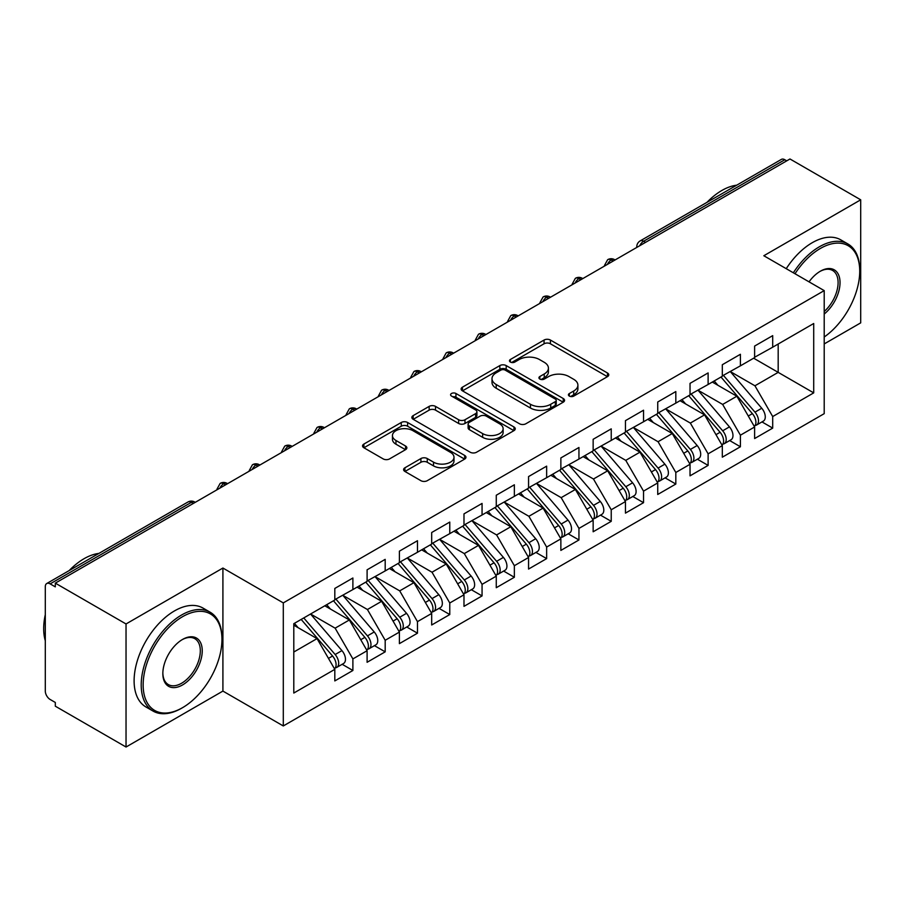 <?xml version="1.0" encoding="UTF-8"?>
<svg xmlns="http://www.w3.org/2000/svg" width="906" height="906" viewBox="0 0 906 906"><rect width="100%" height="100%" fill="white"/><g stroke="black" fill="none" stroke-linecap="round" stroke-linejoin="round"><path stroke-width="1.36" d="M569.342 396.092A3.137 1.812 0 0 0 573.781 396.092L607.462 376.647A4.485 2.593 0 0 0 608.775 374.824A4.485 2.593 0 0 0 607.462 372.989L550.406 340.044A4.485 2.593 0 0 0 544.064 340.044L510.384 359.489A3.137 1.812 0 0 0 509.466 360.781A3.137 1.812 0 0 0 510.384 362.06A3.137 1.812 0 0 0 514.823 362.06L519.183 359.535A14.349 8.279 0 0 1 539.466 359.535L544.223 362.287A14.349 8.279 0 0 1 548.424 368.142A14.349 8.279 0 0 1 544.223 373.997L539.863 376.511A3.137 1.812 0 0 0 538.945 377.791A3.137 1.812 0 0 0 539.863 379.07A3.137 1.812 0 0 0 544.302 379.07L548.662 376.556A14.349 8.279 0 0 1 568.945 376.556L573.702 379.308A14.349 8.279 0 0 1 577.903 385.163A14.349 8.279 0 0 1 573.702 391.018L569.342 393.532A3.137 1.812 0 0 0 568.424 394.812A3.137 1.812 0 0 0 569.342 396.092L569.342 393.532M404.914 467.79A4.485 2.593 0 0 0 403.6 469.614A4.485 2.593 0 0 0 404.914 471.448L420.916 480.69A4.485 2.593 0 0 0 427.258 480.69L464.665 459.093A4.485 2.593 0 0 0 465.978 457.27A4.485 2.593 0 0 0 464.665 455.435L407.609 422.49A4.485 2.593 0 0 0 401.267 422.49L363.861 444.087A4.485 2.593 0 0 0 362.547 445.922A4.485 2.593 0 0 0 363.861 447.745L383.204 458.912A4.485 2.593 0 0 0 389.535 458.912L405.548 449.67A4.485 2.593 0 0 0 406.862 447.836A4.485 2.593 0 0 0 405.548 446.012L395.956 440.475A11.993 6.92 0 0 1 392.445 435.582A11.993 6.92 0 0 1 399.852 429.184A11.993 6.92 0 0 1 412.921 430.678L450.475 452.366A11.993 6.92 0 0 1 453.997 457.27A11.993 6.92 0 0 1 446.59 463.657A11.993 6.92 0 0 1 433.521 462.162L427.258 458.549A4.485 2.593 0 0 0 420.916 458.549L404.914 467.79L404.914 471.448M824.211 343.929L860.7 322.864L860.7 199.807L789.975 158.98L55.311 583.136L55.311 586.862L50.147 583.883A6.852 3.952 -120 0 0 46.716 583.543A6.852 3.952 -120 0 0 45.3 586.68L45.3 691.085A6.852 3.952 -120 0 0 50.147 699.477L55.311 702.456L55.311 706.193L126.036 747.02L222.91 691.085L283.295 725.955L283.295 602.898L222.91 568.039L126.036 623.962L55.311 583.136M860.7 199.807L763.826 255.741L824.211 290.611L283.295 602.898M519.5 423.77A4.485 2.593 0 0 0 525.842 423.77L563.249 402.185A4.485 2.593 0 0 0 564.563 400.35A4.485 2.593 0 0 0 563.249 398.515L506.194 365.582A4.485 2.593 0 0 0 499.852 365.582L462.445 387.179A4.485 2.593 0 0 0 461.131 389.002A4.485 2.593 0 0 0 462.445 390.837L519.5 423.77M452.762 396.771A3.137 1.812 0 0 1 455.945 397.213L455.945 393.487L513.951 426.975A4.485 2.593 0 0 1 515.265 428.81A4.485 2.593 0 0 1 513.951 430.633L476.556 452.23A4.485 2.593 0 0 1 470.214 452.23L413.159 419.285L413.159 415.627A4.485 2.593 0 0 0 411.845 417.462A4.485 2.593 0 0 0 413.159 419.285M413.159 415.627L429.161 406.386A4.485 2.593 0 0 1 435.503 406.386L458.64 419.75A4.485 2.593 0 0 0 464.982 419.75L475.605 413.623A4.485 2.593 0 0 0 476.907 411.788A4.485 2.593 0 0 0 475.605 409.954L451.505 396.047A3.137 1.812 0 0 1 450.588 394.767A3.137 1.812 0 0 1 452.524 393.091A3.137 1.812 0 0 1 455.945 393.487M283.295 725.955L824.211 413.657L824.211 290.611M753.645 358.198L813.713 392.876L813.713 323.51L772.705 347.191L772.705 335.639L754.619 346.069L754.619 357.632L740.406 365.843L740.406 354.28L722.32 364.722L722.32 376.273L708.118 384.484L708.118 372.921L690.032 383.363L690.032 394.925L675.819 403.125L675.819 391.562L657.733 402.004L657.733 413.566L643.532 421.766L643.532 410.214L625.446 420.656L625.446 432.207L611.233 440.418L611.233 428.855L593.147 439.297L593.147 450.86L578.945 459.059L578.945 447.496L560.859 457.938L560.859 469.501L546.646 477.7L546.646 466.148L528.56 476.579L528.56 488.141L514.359 496.352L514.359 484.789L496.273 495.231L496.273 506.794L482.06 514.993L482.06 503.43L463.985 513.872L463.985 525.435L449.772 533.634L449.772 522.071L431.686 532.513L431.686 544.076L417.473 552.275L417.473 540.723L399.399 551.165L399.399 562.717L385.186 570.927L385.186 559.364L367.1 569.806L367.1 581.369L352.887 589.568L352.887 578.005L334.812 588.447L334.812 600.01L293.793 623.69L293.793 693.045L334.812 669.364L317.043 638.605L293.793 625.185M813.713 392.876L772.705 416.556L754.936 385.786L730.395 371.619M761.969 421.913L772.705 428.108L772.705 416.556M772.705 428.108L754.619 438.549L754.619 426.986L740.406 435.197L722.648 404.427L698.107 390.26M729.67 440.554L740.406 446.76L740.406 435.197M740.406 446.76L722.32 457.19L722.32 445.639L708.118 453.838L690.349 423.079L665.808 408.912M697.382 459.206L708.118 465.401L708.118 453.838M708.118 465.401L690.032 475.843L690.032 464.28L675.819 472.479L658.062 441.72L633.52 427.553M665.083 477.847L675.819 484.042L675.819 472.479M675.819 484.042L657.733 494.483L657.733 482.921L643.532 491.131L625.763 460.361L601.222 446.194M632.796 496.488L643.532 502.683L643.532 491.131M643.532 502.683L625.446 513.124L625.446 501.573L611.233 509.772L593.475 479.014L568.934 464.835L600.282 501.46L593.498 505.367A9.139 5.277 60 0 1 597.031 514.053A9.139 5.277 60 0 1 595.14 518.232A9.139 5.277 60 0 1 593.657 518.651M600.508 515.14L611.233 521.335L611.233 509.772M611.233 521.335L593.147 531.777L593.147 520.214L578.945 528.413L561.176 497.654L536.635 483.487M568.209 533.781L578.945 539.976L578.945 528.413M578.945 539.976L560.859 550.418L560.859 538.855L546.646 547.065L528.889 516.295L504.348 502.128M535.922 552.422L546.646 558.617L546.646 547.065M546.646 558.617L528.56 569.059L528.56 557.496L514.359 565.706L496.601 534.936L472.049 520.769L503.408 557.394L496.624 561.301A9.139 5.277 60 0 1 500.146 569.987A9.139 5.277 60 0 1 498.255 574.166A9.139 5.277 60 0 1 496.782 574.585M503.623 571.063L514.359 577.269L514.359 565.706M514.359 577.269L496.273 587.711L496.273 576.148L482.06 584.347L464.302 553.589L439.761 539.421M471.335 589.715L482.06 595.91L482.06 584.347M482.06 595.91L463.985 606.352L463.985 594.789L449.772 602.988L432.015 572.23L407.462 558.062M439.036 608.356L449.772 614.551L449.772 602.988M449.772 614.551L431.686 624.993L431.686 613.43L417.473 621.641L399.716 590.871L375.175 576.703M406.749 626.997L417.473 633.192L417.473 621.641M417.473 633.192L399.399 643.634L399.399 632.082L385.186 640.282L367.428 609.523L342.876 595.344L374.235 631.969L367.451 635.876A9.139 5.277 60 0 1 370.973 644.562A9.139 5.277 60 0 1 369.082 648.741A9.139 5.277 60 0 1 367.61 649.172M374.45 645.65L385.186 651.844L385.186 640.282M385.186 651.844L367.1 662.286L367.1 650.723L352.887 658.922L335.129 628.164L310.588 613.996M342.162 664.291L352.887 670.485L352.887 658.922M352.887 670.485L334.812 680.927L334.812 669.364M334.812 599.636L352.887 589.568M293.793 652.026L317.043 638.605M367.1 580.995L385.186 570.927M335.129 628.164L349.342 619.964L324.801 605.786M367.1 650.723L349.342 619.964M399.399 562.343L417.473 552.275M367.428 609.523L381.63 601.312L357.089 587.145M399.399 632.082L381.63 601.312M431.686 543.702L449.772 533.634M399.716 590.871L413.929 582.671L389.387 568.504M431.686 613.43L413.929 582.671M463.985 525.061L482.06 514.993M432.015 572.23L446.216 564.03L421.675 549.851M463.985 594.789L446.216 564.03M496.273 506.42L514.359 496.352M464.302 553.589L478.515 545.378L453.963 531.21M496.273 576.148L478.515 545.378M528.56 487.768L546.646 477.7M496.601 534.936L510.803 526.737L486.262 512.57M528.56 557.496L510.803 526.737M560.859 469.127L578.945 459.059M528.889 516.295L543.102 508.096L518.549 493.929M560.859 538.855L543.102 508.096M593.147 450.486L611.233 440.418M561.176 497.654L575.389 489.455L550.848 475.276M593.147 520.214L575.389 489.455M625.446 431.834L643.532 421.766M593.475 479.014L607.688 470.803L583.136 456.635M625.446 501.573L607.688 470.803M657.733 413.193L675.819 403.125M625.763 460.361L639.976 452.162L615.434 437.994M657.733 482.921L639.976 452.162M690.032 394.552L708.118 384.484M658.062 441.72L672.275 433.521L647.722 419.342M690.032 464.28L672.275 433.521M722.32 375.911L740.406 365.843M690.349 423.079L704.562 414.869L680.021 400.701M722.32 445.639L704.562 414.869M786.748 160.849L784.811 159.728L643.611 241.245L645.548 242.366M639.738 245.719A6.852 3.952 120 0 1 643.611 241.245A6.852 3.952 60 0 0 640.18 240.905L781.391 159.388A6.852 3.952 60 0 1 784.811 159.728M754.619 357.258L772.705 347.191M754.936 385.786L778.186 372.366L778.186 344.02L813.713 323.51M722.648 404.427L736.861 396.228L712.309 382.06M754.619 426.986L736.861 396.228M126.036 623.962L126.036 747.02M222.91 691.085L222.91 568.039M613.09 261.098L611.154 259.988A6.852 3.952 -120 0 0 607.733 259.648A6.852 3.952 -120 0 0 607.654 259.694L604.461 265.481A6.852 3.952 0 0 0 604.529 266.047M580.803 279.75L578.866 278.629A6.852 3.952 -120 0 0 575.435 278.289A6.852 3.952 -120 0 0 575.355 278.335L572.173 284.133A6.852 3.952 0 0 0 572.241 284.688M548.504 298.391L546.567 297.27A6.852 3.952 -120 0 0 543.147 296.93A6.852 3.952 -120 0 0 543.068 296.987L539.874 302.774A6.852 3.952 0 0 0 539.942 303.329M516.216 317.032L514.28 315.922A6.852 3.952 -120 0 0 510.848 315.582A6.852 3.952 -120 0 0 510.769 315.628L507.587 321.415A6.852 3.952 0 0 0 507.654 321.981M483.917 335.684L481.981 334.563A6.852 3.952 -120 0 0 478.561 334.223A6.852 3.952 -120 0 0 478.481 334.269L475.288 340.056A6.852 3.952 0 0 0 475.356 340.622M451.63 354.325L449.693 353.204A6.852 3.952 -120 0 0 446.262 352.864A6.852 3.952 -120 0 0 446.182 352.91L443 358.708A6.852 3.952 0 0 0 443.068 359.263M419.331 372.966L417.394 371.845A6.852 3.952 -120 0 0 413.974 371.505A6.852 3.952 -120 0 0 413.895 371.562L410.701 377.349A6.852 3.952 0 0 0 410.78 377.915M387.043 391.619L385.107 390.497A6.852 3.952 -120 0 0 381.675 390.158A6.852 3.952 -120 0 0 381.596 390.203L378.414 395.99A6.852 3.952 0 0 0 378.481 396.556M354.744 410.259L352.808 409.138A6.852 3.952 -120 0 0 349.388 408.799A6.852 3.952 -120 0 0 349.308 408.844L346.115 414.642A6.852 3.952 0 0 0 346.194 415.197M322.457 428.9L320.52 427.779A6.852 3.952 -120 0 0 317.089 427.439A6.852 3.952 -120 0 0 317.009 427.496L313.827 433.283A6.852 3.952 0 0 0 313.895 433.838M290.158 447.541L288.221 446.432A6.852 3.952 -120 0 0 284.801 446.092A6.852 3.952 -120 0 0 284.722 446.137L281.528 451.924A6.852 3.952 0 0 0 281.607 452.49M257.87 466.194L255.934 465.072A6.852 3.952 -120 0 0 252.502 464.733A6.852 3.952 -120 0 0 252.423 464.778L249.241 470.565A6.852 3.952 0 0 0 249.309 471.131M225.571 484.835L223.635 483.713A6.852 3.952 -120 0 0 220.215 483.374A6.852 3.952 -120 0 0 220.135 483.419L216.942 489.217A6.852 3.952 0 0 0 217.021 489.772M570.599 396.534L573.702 394.744A14.349 8.279 0 0 0 577.903 388.889L577.903 385.163M548.424 368.142L548.424 371.868A14.349 8.279 0 0 1 544.223 377.723L541.12 379.523M607.405 376.681L550.406 343.782A4.485 2.593 0 0 0 544.064 343.782L511.641 362.502M563.181 402.219L506.194 369.308A4.485 2.593 0 0 0 499.852 369.308L462.502 390.871M555.321 401.63A3.137 1.812 0 0 0 556.239 400.35A3.137 1.812 0 0 0 555.321 399.07L505.242 370.158A3.137 1.812 0 0 0 500.803 370.158L496.205 372.808A14.349 8.279 0 0 0 492.003 378.663A14.349 8.279 0 0 0 496.205 384.518L530.44 404.28A14.349 8.279 0 0 0 550.723 404.28L555.321 401.63L555.321 405.356A3.137 1.812 0 0 0 556.239 404.076L556.239 400.35M492.003 378.663L492.003 382.389A14.349 8.279 0 0 0 496.205 388.244L496.205 384.518M555.321 405.356L550.723 408.017A14.349 8.279 0 0 1 530.44 408.017L496.205 388.244M413.215 419.331L429.161 410.124L429.161 406.386M476.907 411.788L476.907 415.514A4.485 2.593 0 0 1 475.605 417.349L464.982 423.476A4.485 2.593 0 0 1 458.64 423.476L435.503 410.124A4.485 2.593 0 0 0 429.161 410.124M455.945 397.213L513.895 430.667M482.649 433.612A11.993 6.92 0 0 0 495.718 435.106A11.993 6.92 0 0 0 503.124 428.719A11.993 6.92 0 0 0 499.614 423.815L486.375 416.182A4.485 2.593 0 0 0 480.033 416.182L469.421 422.309A4.485 2.593 0 0 0 468.108 424.144A4.485 2.593 0 0 0 469.421 425.967L482.649 433.612L482.649 437.338A11.993 6.92 0 0 0 495.718 438.844A11.993 6.92 0 0 0 503.124 432.445L503.124 428.719M468.108 424.144L468.108 427.87A4.485 2.593 0 0 0 469.421 429.704L469.421 425.967M482.649 437.338L469.421 429.704M453.997 457.27L453.997 460.995A11.993 6.92 0 0 1 446.59 467.394A11.993 6.92 0 0 1 433.521 465.888L427.258 462.275A4.485 2.593 0 0 0 420.916 462.275L404.971 471.482M392.445 435.582L392.445 439.308A11.993 6.92 0 0 0 395.956 444.2L395.956 440.475M405.492 449.704L395.956 444.2M464.608 459.127L407.609 426.228A4.485 2.593 0 0 0 401.267 426.228L363.929 447.779M723.577 375.56L754.97 412.151A9.139 5.277 60 0 1 758.492 420.826A9.139 5.277 60 0 1 756.601 425.016L763.384 421.097A9.139 5.277 -120 0 0 765.276 416.919A9.139 5.277 -120 0 0 761.742 408.232L730.361 371.641M756.601 425.016A9.139 5.277 60 0 1 755.117 425.435M720.995 377.043L752.388 413.646A9.139 5.277 60 0 1 755.91 422.321A9.139 5.277 60 0 1 754.245 426.352M717.926 385.299L714.211 380.962M691.278 394.201L722.671 430.792A9.139 5.277 60 0 1 726.204 439.478A9.139 5.277 60 0 1 724.313 443.657L731.085 439.738A9.139 5.277 -120 0 0 732.977 435.56A9.139 5.277 -120 0 0 729.455 426.885L698.062 390.282M724.313 443.657A9.139 5.277 60 0 1 722.829 444.076M688.696 395.695L720.089 432.287A9.139 5.277 60 0 1 723.611 440.962A9.139 5.277 60 0 1 721.957 445.005M685.638 403.951L681.912 399.603M658.99 412.842L690.383 449.444A9.139 5.277 60 0 1 693.905 458.119A9.139 5.277 60 0 1 692.014 462.298L698.798 458.391A9.139 5.277 -120 0 0 700.689 454.2A9.139 5.277 -120 0 0 697.167 445.526L665.774 408.934M692.014 462.298A9.139 5.277 60 0 1 690.542 462.728M656.408 414.336L687.801 450.928A9.139 5.277 60 0 1 691.323 459.614A9.139 5.277 60 0 1 689.659 463.646M653.339 422.592L649.625 418.255M626.692 431.494L658.084 468.085A9.139 5.277 60 0 1 661.618 476.76A9.139 5.277 60 0 1 659.727 480.95L666.499 477.032A9.139 5.277 -120 0 0 668.39 472.853A9.139 5.277 -120 0 0 664.868 464.166L633.475 427.575M659.727 480.95A9.139 5.277 60 0 1 658.243 481.369M624.109 432.977L655.502 469.58A9.139 5.277 60 0 1 659.024 478.255A9.139 5.277 60 0 1 657.371 482.286M621.052 441.233L617.326 436.896M594.404 450.135L625.797 486.726A9.139 5.277 60 0 1 629.319 495.412A9.139 5.277 60 0 1 627.428 499.591L634.211 495.673A9.139 5.277 -120 0 0 636.103 491.494A9.139 5.277 -120 0 0 632.581 482.807L601.188 446.216M627.428 499.591A9.139 5.277 60 0 1 625.955 500.01M591.822 451.63L623.215 488.221A9.139 5.277 60 0 1 626.737 496.896A9.139 5.277 60 0 1 625.072 500.927M588.764 459.874L585.038 455.537M824.211 336.998A55.719 32.163 120 0 0 859.726 271.222A55.719 32.163 120 0 0 820.338 248.471A55.719 32.163 120 0 0 795.004 273.748M793.35 272.785A57.089 32.956 -60 0 1 819.364 246.794A57.089 32.956 -60 0 1 847.903 243.963A57.089 32.956 -60 0 1 859.726 270.101L859.726 271.222M809.035 281.845A27.86 16.081 -60 0 1 820.338 271.222L820.338 271.222A27.86 16.081 -60 0 1 839.941 280.396A27.86 16.081 -60 0 1 824.211 314.031M706.974 202.344A57.089 32.956 -60 0 1 721.844 190.487A57.089 32.956 -60 0 1 736.703 185.186M786.238 268.686A57.089 32.956 -60 0 1 812.263 242.695A57.089 32.956 -60 0 1 840.802 239.864L847.903 243.963M824.211 311.505A26.489 15.289 120 0 0 837.461 288.561A26.489 15.289 120 0 0 832.614 270.464A26.489 15.289 120 0 0 819.839 271.506M181.574 708.243L182.548 707.677A55.719 32.163 120 0 0 221.947 639.443A55.719 32.163 120 0 0 182.548 616.692A55.719 32.163 120 0 0 143.148 684.936A55.719 32.163 120 0 0 182.548 707.677L181.574 708.243A57.089 32.956 -60 0 1 153.035 711.063A57.089 32.956 -60 0 1 144.281 665.321A57.089 32.956 -60 0 1 181.574 615.015A57.089 32.956 -60 0 1 210.124 612.196A57.089 32.956 -60 0 1 221.947 638.322L221.947 639.443M182.548 684.936A27.86 16.081 -60 0 1 162.842 673.566A27.86 16.081 -60 0 1 182.548 639.443L182.548 639.443A27.86 16.081 -60 0 1 202.242 650.814A27.86 16.081 -60 0 1 182.548 684.936M162.854 672.988A26.489 15.289 120 0 0 168.335 684.574A26.489 15.289 120 0 0 181.574 683.26A26.489 15.289 120 0 0 198.878 659.919A26.489 15.289 120 0 0 194.824 638.685A26.489 15.289 120 0 0 182.049 639.738M69.184 570.576A57.089 32.956 -60 0 1 84.054 558.708A57.089 32.956 -60 0 1 98.924 553.407M153.035 711.063L145.934 706.963A57.089 32.956 -60 0 1 137.18 661.221A57.089 32.956 -60 0 1 174.473 610.916A57.089 32.956 -60 0 1 203.012 608.085L210.124 612.196M45.3 640.746A57.089 32.956 -60 0 1 45.3 614.642M595.14 518.232L601.912 514.314A9.139 5.277 -120 0 0 603.804 510.135A9.139 5.277 -120 0 0 600.282 501.46M559.523 470.271L590.916 506.862A9.139 5.277 60 0 1 594.449 515.548A9.139 5.277 60 0 1 592.784 519.58M556.465 478.527L552.739 474.189M562.105 468.776L593.498 505.367M529.817 487.428L561.21 524.019A9.139 5.277 60 0 1 564.732 532.694A9.139 5.277 60 0 1 562.841 536.873L569.625 532.966A9.139 5.277 -120 0 0 571.516 528.787A9.139 5.277 -120 0 0 567.994 520.101L536.601 483.51M562.841 536.873A9.139 5.277 60 0 1 561.369 537.303M527.235 488.912L558.628 525.503A9.139 5.277 60 0 1 562.15 534.189A9.139 5.277 60 0 1 560.497 538.221M524.178 497.168L520.452 492.83M497.519 506.069L528.911 542.66A9.139 5.277 60 0 1 532.445 551.346A9.139 5.277 60 0 1 530.554 555.525L537.326 551.607A9.139 5.277 -120 0 0 539.217 547.428A9.139 5.277 -120 0 0 535.695 538.742L504.302 502.151M530.554 555.525A9.139 5.277 60 0 1 529.07 555.944M494.936 507.553L526.329 544.155A9.139 5.277 60 0 1 529.863 552.83A9.139 5.277 60 0 1 528.198 556.862M491.879 515.808L488.153 511.471M498.255 574.166L505.038 570.248A9.139 5.277 -120 0 0 506.93 566.069A9.139 5.277 -120 0 0 503.408 557.394M462.649 526.205L494.042 562.796A9.139 5.277 60 0 1 497.564 571.482A9.139 5.277 60 0 1 495.91 575.514M459.591 534.461L455.865 530.112M465.231 524.71L496.624 561.301M432.932 543.351L464.325 579.953A9.139 5.277 60 0 1 467.858 588.628A9.139 5.277 60 0 1 465.967 592.807L472.739 588.9A9.139 5.277 -120 0 0 474.631 584.71A9.139 5.277 -120 0 0 471.109 576.035L439.716 539.444M465.967 592.807A9.139 5.277 60 0 1 464.484 593.237M430.35 544.846L461.743 581.437A9.139 5.277 60 0 1 465.276 590.123A9.139 5.277 60 0 1 463.612 594.155M427.292 553.102L423.566 548.764M400.645 562.003L432.037 598.594A9.139 5.277 60 0 1 435.56 607.269A9.139 5.277 60 0 1 433.668 611.459L440.452 607.541A9.139 5.277 -120 0 0 442.343 603.362A9.139 5.277 -120 0 0 438.821 594.676L407.428 558.085M433.668 611.459A9.139 5.277 60 0 1 432.196 611.878M398.062 563.487L429.455 600.089A9.139 5.277 60 0 1 432.977 608.764A9.139 5.277 60 0 1 431.324 612.796M395.005 571.743L391.279 567.405M368.346 580.644L399.739 617.235A9.139 5.277 60 0 1 403.272 625.921A9.139 5.277 60 0 1 401.381 630.1L408.153 626.182A9.139 5.277 -120 0 0 410.056 622.003A9.139 5.277 -120 0 0 406.522 613.317L375.129 576.726M401.381 630.1A9.139 5.277 60 0 1 399.897 630.519M365.764 582.139L397.156 618.73A9.139 5.277 60 0 1 400.69 627.405A9.139 5.277 60 0 1 399.025 631.437M362.706 590.384L358.98 586.046M369.082 648.741L375.865 644.823A9.139 5.277 -120 0 0 377.757 640.644A9.139 5.277 -120 0 0 374.235 631.969M333.476 600.78L364.869 637.371A9.139 5.277 60 0 1 368.391 646.057A9.139 5.277 60 0 1 366.737 650.089M330.418 609.036L326.692 604.698M336.058 599.285L367.451 635.876M303.759 617.937L335.152 654.528A9.139 5.277 60 0 1 338.685 663.203A9.139 5.277 60 0 1 336.794 667.382L343.578 663.475A9.139 5.277 -120 0 0 345.469 659.296A9.139 5.277 -120 0 0 341.936 650.61L310.543 614.019M336.794 667.382A9.139 5.277 60 0 1 335.311 667.813M301.177 619.421L332.57 656.012A9.139 5.277 60 0 1 336.103 664.698A9.139 5.277 60 0 1 334.439 668.73M298.119 627.677L294.405 623.339M193.284 503.476L191.347 502.354L50.147 583.883M195.288 502.32L194.767 502.026A6.852 3.952 120 0 0 191.347 502.354A6.852 3.952 -120 0 0 187.916 502.026L46.716 583.543M615.095 259.943L614.585 259.648A6.852 3.952 120 0 0 611.154 259.988A6.852 3.952 120 0 0 607.439 264.371M636.759 247.44L636.759 246.84A6.852 3.952 0 0 0 636.827 247.395M582.807 278.584L582.286 278.289A6.852 3.952 120 0 0 578.866 278.629A6.852 3.952 120 0 0 575.151 283.012M550.508 297.236L549.999 296.93A6.852 3.952 120 0 0 546.567 297.27A6.852 3.952 120 0 0 542.853 301.653M518.221 315.877L517.7 315.582A6.852 3.952 120 0 0 514.28 315.922A6.852 3.952 120 0 0 510.565 320.305M485.922 334.518L485.412 334.223A6.852 3.952 120 0 0 481.981 334.563A6.852 3.952 120 0 0 478.266 338.946M453.634 353.17L453.113 352.864A6.852 3.952 120 0 0 449.693 353.204A6.852 3.952 120 0 0 445.979 357.587M421.335 371.811L420.826 371.505A6.852 3.952 120 0 0 417.394 371.845A6.852 3.952 120 0 0 413.68 376.228M389.048 390.452L388.527 390.158A6.852 3.952 120 0 0 385.107 390.497A6.852 3.952 120 0 0 381.392 394.88M356.76 409.104L356.239 408.799A6.852 3.952 120 0 0 352.808 409.138A6.852 3.952 120 0 0 349.093 413.521M324.461 427.745L323.94 427.439A6.852 3.952 120 0 0 320.52 427.779A6.852 3.952 120 0 0 316.806 432.162M292.174 446.386L291.653 446.092A6.852 3.952 120 0 0 288.221 446.432A6.852 3.952 120 0 0 284.507 450.814M259.875 465.027L259.354 464.733A6.852 3.952 120 0 0 255.934 465.072A6.852 3.952 120 0 0 252.219 469.455M227.587 483.679L227.066 483.374A6.852 3.952 120 0 0 223.635 483.713A6.852 3.952 120 0 0 219.92 488.096M573.702 394.744L573.702 391.018M539.863 379.07L539.863 376.511M544.223 377.723L544.223 373.997M510.384 362.06L510.384 359.489M544.064 343.782L544.064 340.044M550.406 343.782L550.406 340.044M607.462 376.647L607.462 372.989M462.445 390.837L462.445 387.179M499.852 369.308L499.852 365.582M506.194 369.308L506.194 365.582M563.249 402.185L563.249 398.515M530.44 408.017L530.44 404.28M550.723 408.017L550.723 404.28M435.503 410.124L435.503 406.386M458.64 423.476L458.64 419.75M464.982 423.476L464.982 419.75M475.605 417.349L475.605 413.623M513.951 430.633L513.951 426.975M420.916 462.275L420.916 458.549M427.258 462.275L427.258 458.549M433.521 465.888L433.521 462.162M405.548 449.67L405.548 446.012M363.861 447.745L363.861 444.087M401.267 426.228L401.267 422.49M407.609 426.228L407.609 422.49M464.665 459.093L464.665 455.435M752.388 413.646L748.277 416.013M761.742 408.232L754.97 412.151M720.089 432.287L715.989 434.654M729.455 426.885L722.671 430.792M687.801 450.928L683.69 453.294M697.167 445.526L690.383 449.444M655.502 469.58L651.403 471.947M664.868 464.166L658.084 468.085M623.215 488.221L619.104 490.588M632.581 482.807L625.797 486.726M590.916 506.862L586.816 509.229M558.628 525.503L554.517 527.881M567.994 520.101L561.21 524.019M526.329 544.155L522.23 546.522M535.695 538.742L528.911 542.66M494.042 562.796L489.931 565.163M461.743 581.437L457.643 583.815M471.109 576.035L464.325 579.953M429.455 600.089L425.344 602.456M438.821 594.676L432.037 598.594M397.156 618.73L393.057 621.097M406.522 613.317L399.739 617.235M364.869 637.371L360.758 639.738M332.57 656.012L328.47 658.39M341.936 650.61L335.152 654.528M614.585 259.648A6.852 6.852 0 0 0 607.733 259.648M640.18 240.905A6.852 6.852 0 0 0 636.759 246.84M582.286 278.289A6.852 6.852 0 0 0 575.435 278.289M604.461 265.481L604.461 266.081M549.999 296.93A6.852 6.852 0 0 0 543.147 296.93M572.173 284.133L572.173 284.733M517.7 315.582A6.852 6.852 0 0 0 510.848 315.582M539.874 302.774L539.874 303.374M485.412 334.223A6.852 6.852 0 0 0 478.561 334.223M507.587 321.415L507.587 322.015M453.113 352.864A6.852 6.852 0 0 0 446.262 352.864M475.288 340.056L475.288 340.667M420.826 371.505A6.852 6.852 0 0 0 413.974 371.505M443 358.708L443 359.308M388.527 390.158A6.852 6.852 0 0 0 381.675 390.158M410.701 377.349L410.701 377.949M356.239 408.799A6.852 6.852 0 0 0 349.388 408.799M378.414 395.99L378.414 396.59M323.94 427.439A6.852 6.852 0 0 0 317.089 427.439M346.115 414.642L346.115 415.242M291.653 446.092A6.852 6.852 0 0 0 284.801 446.092M313.827 433.283L313.827 433.883M259.354 464.733A6.852 6.852 0 0 0 252.502 464.733M281.528 451.924L281.528 452.524M227.066 483.374A6.852 6.852 0 0 0 220.215 483.374M249.241 470.565L249.241 471.177M194.767 502.026A6.852 6.852 0 0 0 187.916 502.026M216.942 489.217L216.942 489.818"/></g></svg>
